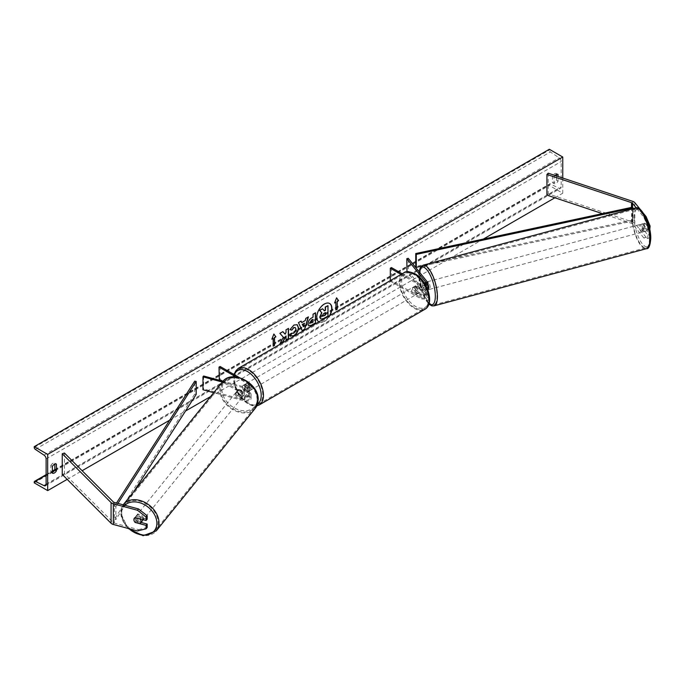 <?xml version="1.0" encoding="UTF-8"?>
<svg xmlns="http://www.w3.org/2000/svg" width="685" height="685" viewBox="0 0 685 685"><rect width="100%" height="100%" fill="white"/><g stroke="black" fill="none" stroke-linecap="round" stroke-linejoin="round"><path stroke-width="0.51" stroke-dasharray="3.42 2.57" d="M423.142 282.896A3.956 1.37 -105.1 0 0 422.551 284.635A3.956 1.37 -105.1 0 0 423.142 287.811L426.113 291.493A3.168 1.832 180 0 1 426.412 292.272A3.168 1.832 180 0 1 424.452 293.959A3.168 1.832 180 0 1 421.001 293.565L415.821 290.568A3.956 2.286 60 0 1 415.667 285.739A3.956 2.286 60 0 1 415.821 285.662L421.001 288.65A3.168 1.832 0 0 0 424.452 289.044A3.168 1.832 0 0 0 426.412 287.358A3.168 1.832 0 0 0 426.113 286.578L423.142 282.896L424.572 282.511L427.543 286.193A4.752 2.74 0 0 1 427.988 287.358M401.059 274.42L419.879 285.285L419.879 289.293L414.708 286.304A3.956 2.286 -120 0 0 414.545 286.381A3.956 2.286 -120 0 0 414.708 291.219L419.879 294.207A4.752 2.74 180 0 0 425.06 294.798A4.752 2.74 180 0 0 427.988 292.272A4.752 2.74 180 0 0 427.543 291.108L424.572 287.426A3.956 1.37 74.9 0 1 423.989 284.249A3.956 1.37 74.9 0 1 424.572 282.511M419.879 289.293A4.752 2.74 0 0 0 427.38 288.702M419.879 285.285A4.752 2.74 0 0 0 425.907 285.619M402.181 273.777L421.001 284.643A3.168 1.832 0 0 0 425.394 284.686M390.322 280.619L390.322 281.15L391.443 280.499L421.001 297.573A3.168 1.832 0 0 0 424.452 297.966A3.168 1.832 0 0 0 426.412 296.28A3.168 1.832 0 0 0 426.113 295.5L406.976 271.808M390.322 281.15L419.879 298.215A4.752 2.74 0 0 0 425.06 298.814A4.752 2.74 0 0 0 427.988 296.28A4.752 2.74 0 0 0 427.543 295.115L408.26 271.234L408.26 258.305M406.821 271.62L408.26 271.234M391.443 267.57L391.443 280.499M415.821 285.662L414.708 286.304M423.142 287.811L424.572 287.426M415.821 290.568L414.708 291.219M647.822 238.423L650.116 237.806L646.101 237.31L643.806 237.935L647.822 238.423L647.822 235.015L642.718 228.696A3.956 1.37 74.9 0 1 642.136 225.519A3.956 1.37 74.9 0 1 642.718 223.79L645.013 223.164L650.116 229.484M647.822 235.015L650.116 234.398L645.013 228.079A3.956 1.37 74.9 0 1 644.431 224.903A3.956 1.37 74.9 0 1 645.013 223.164M646.101 237.31L634.832 223.361A5.069 2.928 0 0 0 633.822 222.531A5.069 2.928 0 0 0 632.777 222.068L548.206 193.881L546.938 195.139M643.806 237.935L632.538 223.986A2.534 1.464 0 0 0 632.032 223.567A2.534 1.464 0 0 0 631.51 223.336L602.38 213.626M649.003 226.375L647.822 226.692L647.822 230.1L649.757 229.586M647.822 226.692L643.806 217.248L636.254 207.898M643.806 217.248L645.467 216.794M643.797 213.771L640.509 209.704M548.206 173.185L548.206 193.881M642.718 223.79L647.822 230.1M650.116 234.398L650.116 237.806M642.718 228.696L645.013 228.079M141.101 522.441L136.221 521.122L135.236 522.347M136.221 521.122A3.956 2.928 38.9 0 1 134.962 518.331A3.956 2.928 38.9 0 1 135.467 516.807A3.956 2.928 38.9 0 1 136.221 516.207L147.164 519.153M137.48 530.961L138.55 529.642L114.386 523.135A2.534 1.464 180 0 1 113.667 522.843A2.534 1.464 180 0 1 113.265 522.544L64.441 473.712L62.241 474.44M64.441 453.025L64.441 473.712M138.55 529.642L147.164 527.476M136.221 516.207L135.15 517.535M238.611 394.354L244.99 396.067A3.168 1.832 0 0 0 249.494 394.406A3.168 1.832 0 0 0 248.561 393.113L243.389 390.125A3.956 2.286 60 0 1 243.226 385.295A3.956 2.286 60 0 1 243.389 385.218L248.561 388.207A3.168 1.832 180 0 1 249.494 389.5A3.168 1.832 180 0 1 244.99 391.152L238.611 389.44A3.956 2.928 -141.1 0 0 237.858 390.03A3.956 2.928 -141.1 0 0 237.352 391.555A3.956 2.928 -141.1 0 0 238.611 394.354L237.943 395.176A3.956 2.928 38.9 0 1 236.685 392.385A3.956 2.928 38.9 0 1 237.19 390.861A3.956 2.928 38.9 0 1 237.943 390.262L244.314 391.983A4.752 2.74 180 0 0 251.078 389.5A4.752 2.74 180 0 0 249.683 387.556L244.502 384.568A3.956 2.286 -120 0 0 244.348 384.645A3.956 2.286 -120 0 0 244.502 389.482L249.683 392.471L249.683 396.478A4.752 2.74 180 0 1 251.078 398.422A4.752 2.74 180 0 1 244.314 400.905L213.746 392.676M239.33 377.572L249.683 383.549A4.752 2.74 180 0 1 251.078 385.492A4.752 2.74 180 0 1 244.314 387.975L222.325 382.05M236 376.938L248.561 384.199A3.168 1.832 180 0 1 249.494 385.492A3.168 1.832 180 0 1 244.99 387.145L223.019 381.228M219.303 380.235L248.561 397.129A3.168 1.832 180 0 1 249.494 398.422A3.168 1.832 180 0 1 244.99 400.074L203.625 388.943L202.957 389.765M220.125 366.484L220.125 379.413L219.003 380.055M220.125 379.413L249.683 396.478M249.683 392.471A4.752 2.74 0 0 1 251.078 394.406A4.752 2.74 0 0 1 244.314 396.898L237.943 395.176M203.625 376.014L203.625 388.943M243.389 385.218L244.502 384.568M238.611 389.44L237.943 390.262M243.389 390.125L244.502 389.482M419.588 287.957L415.701 285.714L414.356 286.493A3.956 2.286 60 0 1 416.3 286.707A3.956 2.286 60 0 1 418.244 288.736L419.588 287.957A3.956 2.286 -120 0 1 419.622 292.598L417.379 293.891A3.956 2.286 -120 0 0 417.987 290.714A3.956 2.286 -120 0 0 415.401 287.229A3.956 2.286 -120 0 0 413.423 287.032A3.956 2.286 -120 0 0 412.815 290.2A3.956 2.286 -120 0 0 415.401 293.694A3.956 2.286 -120 0 0 417.379 293.891M418.244 293.394A3.956 2.286 60 0 1 416.3 293.171A3.956 2.286 60 0 1 414.356 291.151L415.701 290.371L419.588 292.615L418.244 293.394L414.356 291.151M247.448 390.664A3.956 2.286 -120 0 0 249.426 390.852A3.956 2.286 -120 0 0 250.034 387.684A3.956 2.286 -120 0 0 247.448 384.199A3.956 2.286 -120 0 0 245.47 384.002A3.956 2.286 -120 0 0 244.862 387.171A3.956 2.286 -120 0 0 247.448 390.664M247.148 387.513L243.261 385.27L244.605 384.499A3.956 2.286 60 0 1 246.549 384.713A3.956 2.286 60 0 1 248.492 386.742L247.148 387.513A3.956 2.286 -120 0 1 247.182 392.145A3.956 2.286 -120 0 1 247.148 392.171L248.492 391.392A3.956 2.286 60 0 1 246.549 391.178A3.956 2.286 60 0 1 244.605 389.149L243.261 389.928L247.148 392.171M243.261 385.27A3.956 2.286 -120 0 0 243.226 385.295A3.956 2.286 -120 0 0 243.261 389.928M415.701 285.714A3.956 2.286 -120 0 0 415.667 285.739A3.956 2.286 -120 0 0 415.701 290.371M418.244 288.736L414.356 286.493M248.492 386.742L244.605 384.499M244.605 389.149L248.492 391.392M248.561 390.013A3.956 2.286 -120 0 0 250.547 390.21A3.956 2.286 -120 0 0 251.155 387.042A3.956 2.286 -120 0 0 248.561 383.549A3.956 2.286 -120 0 0 246.583 383.352A3.956 2.286 -120 0 0 245.975 386.528A3.956 2.286 -120 0 0 248.561 390.013M414.279 287.871A3.956 2.286 60 0 1 416.874 291.365A3.956 2.286 60 0 1 416.266 294.533A3.956 2.286 60 0 1 414.279 294.336A3.956 2.286 60 0 1 411.694 290.851A3.956 2.286 60 0 1 412.301 287.674A3.956 2.286 60 0 1 414.279 287.871M414.279 307.471A20.045 11.576 60 0 1 401.187 289.806A20.045 11.576 60 0 1 404.261 273.743A20.045 11.576 60 0 1 414.279 274.736A20.045 11.576 60 0 1 427.38 292.401A20.045 11.576 60 0 1 424.306 308.464A20.045 11.576 60 0 1 414.279 307.471M248.561 370.414A20.045 11.576 -120 0 0 238.543 369.421A20.045 11.576 -120 0 0 235.469 385.484A20.045 11.576 -120 0 0 248.561 403.148A20.045 11.576 -120 0 0 258.587 404.141A20.045 11.576 -120 0 0 261.661 388.078A20.045 11.576 -120 0 0 248.561 370.414M642.359 223.901L644.945 223.207A3.956 1.37 -105.1 0 0 644.431 224.903A3.956 1.37 -105.1 0 0 644.945 227.857L647.265 230.734A3.956 1.37 -105.1 0 0 647.779 229.038A3.956 1.37 -105.1 0 0 647.265 226.084L644.679 226.778A3.956 1.37 -105.1 0 0 642.487 223.841A3.956 1.37 -105.1 0 0 642.359 223.901L644.679 226.778M644.046 230.049A3.956 1.37 -105.1 0 0 643.104 225.982A3.956 1.37 -105.1 0 0 641.34 224.149A3.956 1.37 -105.1 0 0 640.698 225.904A3.956 1.37 -105.1 0 0 641.639 229.972A3.956 1.37 -105.1 0 0 643.403 231.795A3.956 1.37 -105.1 0 0 644.046 230.049M427.988 284.309A3.956 1.37 -105.1 0 0 426.07 282.109A3.956 1.37 -105.1 0 0 425.419 283.855A3.956 1.37 -105.1 0 0 426.361 287.923A3.956 1.37 -105.1 0 0 428.125 289.755M424.786 282.477L427.106 285.354A3.956 1.37 -105.1 0 0 424.923 282.417A3.956 1.37 -105.1 0 0 424.786 282.477L423.065 282.939A3.956 1.37 -105.1 0 0 422.551 284.635A3.956 1.37 -105.1 0 0 423.065 287.597L424.786 287.126A3.956 1.37 -105.1 0 0 426.978 290.063A3.956 1.37 -105.1 0 0 427.106 290.003L424.786 287.126M427.106 285.354L425.385 285.816A3.956 1.37 -105.1 0 1 425.899 288.779A3.956 1.37 -105.1 0 1 425.385 290.466L427.106 290.003M425.385 290.466L423.065 287.597M423.065 282.939L425.385 285.816M644.945 223.207L647.265 226.084M642.359 228.559A3.956 1.37 -105.1 0 0 644.551 231.487A3.956 1.37 -105.1 0 0 644.679 231.427L642.359 228.559L644.945 227.857M647.265 230.734L644.679 231.427M430.206 287.614A3.956 1.37 -105.1 0 0 429.264 283.547A3.956 1.37 -105.1 0 0 427.5 281.723A3.956 1.37 -105.1 0 0 426.858 283.47A3.956 1.37 -105.1 0 0 427.8 287.537A3.956 1.37 -105.1 0 0 429.563 289.37A3.956 1.37 -105.1 0 0 430.206 287.614M639.259 226.29A3.956 1.37 74.9 0 1 639.91 224.534A3.956 1.37 74.9 0 1 641.665 226.367A3.956 1.37 74.9 0 1 642.607 230.434A3.956 1.37 74.9 0 1 641.965 232.181A3.956 1.37 74.9 0 1 640.201 230.357A3.956 1.37 74.9 0 1 639.259 226.29M649.406 238.851A20.045 6.918 74.9 0 1 646.143 247.722A20.045 6.918 74.9 0 1 637.221 238.466A20.045 6.918 74.9 0 1 632.46 217.873A20.045 6.918 74.9 0 1 635.723 209.002A20.045 6.918 74.9 0 1 644.654 218.25A20.045 6.918 74.9 0 1 649.406 238.851M420.059 275.053A20.045 6.918 -105.1 0 0 424.811 295.655A20.045 6.918 -105.1 0 0 433.742 304.902A20.045 6.918 -105.1 0 0 437.004 296.031A20.045 6.918 -105.1 0 0 432.244 275.438A20.045 6.918 -105.1 0 0 423.321 266.182A20.045 6.918 -105.1 0 0 420.059 275.053M318.816 321.907A10.686 6.165 120 0 0 319.005 322.027A10.686 6.165 120 0 0 324.347 321.496A10.686 6.165 120 0 0 329.879 315.511M329.579 303.464A10.686 6.165 120 0 0 329.468 303.395A10.686 6.165 120 0 0 324.125 303.926A10.686 6.165 120 0 0 317.146 313.336A10.686 6.165 120 0 0 318.782 321.899A10.686 6.165 120 0 0 324.125 321.368A10.686 6.165 120 0 0 329.442 315.768M52.385 472.29A3.956 2.286 -60 0 1 50.861 472.265A3.956 2.286 -60 0 1 50.818 472.248L50.818 465.517L52.385 466.425M50.818 465.517A3.956 2.286 -60 0 1 52.839 463.368A3.956 2.286 -60 0 1 54.817 463.171A3.956 2.286 -60 0 1 54.851 463.197L54.851 464.053M556.485 174.444L556.485 173.579A3.956 2.286 120 0 0 556.451 173.553A3.956 2.286 120 0 0 554.473 173.75A3.956 2.286 120 0 0 552.461 175.908L554.028 176.807L554.028 183.537A3.956 2.286 120 0 0 554.062 183.554A3.956 2.286 120 0 0 558.052 181.208L558.052 176.473M555.021 175.463A3.956 2.286 120 0 0 554.028 176.807M562.762 178.04L562.762 193.23L549.319 185.472L549.319 184.667A1.584 0.916 60 0 1 549.653 183.94A1.584 0.916 60 0 1 550.355 183.974L559.123 188.281A3.168 1.832 -120 0 0 560.535 188.341A3.168 1.832 -120 0 0 561.195 186.894L561.195 161.549A3.168 1.832 -120 0 0 559.123 157.781L550.355 151.967A1.584 0.916 60 0 1 549.319 150.075L549.319 149.27M67.164 479.363L82.132 470.715M169.666 420.179L185.524 411.026M210.637 396.529L483.327 239.091M554.867 197.785L562.762 193.23M552.461 175.908L552.461 182.63A3.956 2.286 120 0 0 552.495 182.647A3.956 2.286 120 0 0 556.485 180.301L556.485 175.951M34.25 482.848L549.319 185.472M556.485 180.301L558.052 181.208M556.485 173.579L557.984 174.444M552.461 182.63L554.028 183.537M50.818 472.248L52.385 473.147M54.851 463.197L56.35 464.053M327.755 305.544L327.755 315.913L323.508 318.362L320.828 319.064M322.37 308.661L324.253 310.707M335.676 302.094L335.676 309.851M336.532 297.924L334.691 302.667M271.988 338.869L273.872 334.006M272.972 338.296L273.195 345.925M282.785 331.677L279.66 333.227L283.162 337.097L279.994 343.639M288.282 328.509L285.799 329.682L285.799 332.362L284.892 334.049M285.799 335.83L286.022 339.897M310.647 322.96L313.045 322.147M312.822 322.018L312.822 319.287M308.678 325.786L307.736 323.722C307.908 321.137 309.192 319.15 311.589 317.746L313.045 317.164M312.822 317.035L313.045 314.209M312.822 314.081L315.528 312.78M289.978 329.605L293.694 324.921L297.093 324.63M289.789 335.77L291.878 333.15M295.166 327.498L295.749 329.134L293.617 333.107L291.861 333.184M301.528 322.438L305.219 320.563M304.996 320.434L305.852 318.362M305.63 318.234L308.413 316.881M302.025 330.667L298.454 322.635M298.232 322.507L301.1 321.102M303.232 326.591L304.234 323.089M325.264 312.634L323.628 313.319L322.292 315.323L322.686 316.068M142.805 519.598A3.956 2.928 -141.1 0 0 142.805 519.435A3.956 2.928 -141.1 0 0 140.177 515.608A3.956 2.928 -141.1 0 0 136.135 515.976A3.956 2.928 -141.1 0 0 135.63 517.5A3.956 2.928 -141.1 0 0 138.267 521.328A3.956 2.928 -141.1 0 0 142.3 520.951M139.971 523.614L141.17 522.124L136.195 520.788A3.956 2.928 -141.1 0 0 141.17 522.124M136.195 520.788L134.988 522.278M236.017 393.216A3.956 2.928 -141.1 0 0 238.645 397.035A3.956 2.928 -141.1 0 0 242.687 396.666A3.956 2.928 -141.1 0 0 243.192 395.142A3.956 2.928 -141.1 0 0 240.555 391.323A3.956 2.928 -141.1 0 0 236.522 391.692A3.956 2.928 -141.1 0 0 236.017 393.216M237.652 390.518L242.627 391.863A3.956 2.928 -141.1 0 0 237.652 390.518L238.448 389.525A3.956 2.928 -141.1 0 0 237.858 390.03A3.956 2.928 -141.1 0 0 237.352 391.555A3.956 2.928 -141.1 0 0 238.448 394.175L237.652 395.176A3.956 2.928 -141.1 0 0 242.627 396.512L237.652 395.176M242.687 396.666L244.023 395.005A3.956 2.928 -141.1 0 1 243.432 395.519L242.627 396.512M244.023 395.005A3.956 2.928 -141.1 0 0 244.528 393.49A3.956 2.928 -141.1 0 0 243.432 390.861L242.627 391.863M243.432 395.519L238.448 394.175M238.448 389.525L243.432 390.861M134.988 517.62L136.195 516.13L141.17 517.475A3.956 2.928 -141.1 0 0 136.195 516.13M141.17 517.475L140.057 518.853M235.349 394.038A3.956 2.928 -141.1 0 0 237.978 397.865A3.956 2.928 -141.1 0 0 242.01 397.497A3.956 2.928 -141.1 0 0 242.524 395.973A3.956 2.928 -141.1 0 0 239.887 392.145A3.956 2.928 -141.1 0 0 235.854 392.522A3.956 2.928 -141.1 0 0 235.349 394.038M143.473 518.605A3.956 2.928 38.9 0 1 142.968 520.129A3.956 2.928 38.9 0 1 138.935 520.497A3.956 2.928 38.9 0 1 136.298 516.67A3.956 2.928 38.9 0 1 136.812 515.154A3.956 2.928 38.9 0 1 140.845 514.778A3.956 2.928 38.9 0 1 143.473 518.605M121.716 512.748A20.045 14.839 38.9 0 1 124.293 505.042A20.045 14.839 38.9 0 1 144.723 503.158A20.045 14.839 38.9 0 1 158.055 522.527A20.045 14.839 38.9 0 1 155.486 530.233A20.045 14.839 38.9 0 1 135.056 532.117A20.045 14.839 38.9 0 1 121.716 512.748M257.106 399.903A20.045 14.839 -141.1 0 0 243.766 380.535A20.045 14.839 -141.1 0 0 223.336 382.41A20.045 14.839 -141.1 0 0 220.767 390.116A20.045 14.839 -141.1 0 0 234.099 409.484A20.045 14.839 -141.1 0 0 254.529 407.601A20.045 14.839 -141.1 0 0 257.106 399.903M632.538 223.986L632.538 207.178L632.538 220.108L415.744 266.474M633.086 208.66L633.086 220.964L421.224 266.277M632.538 220.108L633.086 220.964M116.51 503.021L114.386 506.326L114.386 519.256L194.703 394.089L194.703 381.16M196.184 394.406L194.703 394.089M114.386 506.326L115.876 506.643L115.876 519.572L133.738 491.736M115.876 506.643L117.948 503.406M114.386 519.256L115.876 519.572M427.543 282.186L427.543 286.193M426.113 284.121L426.113 286.578M421.001 284.643L421.001 288.65M427.543 291.108L427.543 295.115M426.113 291.493L426.113 295.5M421.001 293.565L421.001 297.573M419.879 294.207L419.879 298.215M632.777 201.381L632.777 222.068M631.51 207.392L631.51 223.336M634.832 202.674L634.832 223.361M113.265 501.848L113.265 522.544M114.386 502.447L114.386 523.135M249.683 383.549L249.683 387.556M244.314 387.975L244.314 391.983M248.561 384.199L248.561 388.207M244.99 387.145L244.99 391.152M244.314 396.898L244.314 400.905M244.99 396.067L244.99 400.074M248.561 393.113L248.561 397.129M415.401 274.557A19.48 11.243 60 0 1 429.178 298.412A19.48 11.243 60 0 1 415.401 306.358A19.48 11.243 60 0 1 401.633 282.503A19.48 11.243 60 0 1 415.401 274.557M403.756 272.861A21.064 12.159 -120 0 0 400.528 289.738A21.064 12.159 -120 0 0 414.279 308.301A21.064 12.159 -120 0 0 424.811 309.346M234.424 374.738A19.48 11.243 -120 0 0 247.448 403.328A19.48 11.243 -120 0 0 257.526 404.082M259.093 405.023A21.064 12.159 60 0 1 248.561 403.979A21.064 12.159 60 0 1 234.809 385.415A21.064 12.159 60 0 1 238.037 368.539M634.139 217.787A19.48 6.722 74.9 0 1 642.367 212.067A19.48 6.722 74.9 0 1 650.604 238.166A19.48 6.722 74.9 0 1 642.367 243.877A19.48 6.722 74.9 0 1 634.139 217.787M635.457 208.026A21.064 7.27 -105.1 0 0 632.032 217.342A21.064 7.27 -105.1 0 0 637.033 238.979A21.064 7.27 -105.1 0 0 646.409 248.698M419.169 271.817A19.48 6.722 -105.1 0 0 418.86 275.738A19.48 6.722 -105.1 0 0 428.99 303.755M434.007 305.878A21.064 7.27 74.9 0 1 424.623 296.16A21.064 7.27 74.9 0 1 419.631 274.522A21.064 7.27 74.9 0 1 423.056 265.206M46.118 484.269L561.195 186.894M46.118 458.924L561.195 161.549M34.25 482.043L549.319 184.667M34.25 447.451L549.319 150.075M35.286 449.334L550.355 151.967M44.045 455.148L559.123 157.781M46.109 484.458L559.123 188.281M46.118 475.099L52.385 471.477M54.731 470.124L550.355 183.974M128.994 528.683A19.48 14.411 38.9 0 1 121.57 513.716A19.48 14.411 38.9 0 1 124.927 505.282M127.932 528.392L120.654 512.885L123.505 504.408A21.064 15.584 -141.1 0 0 120.8 512.5A21.064 15.584 -141.1 0 0 134.808 532.844A21.064 15.584 -141.1 0 0 156.274 530.875M221.949 389.423A19.48 14.411 -141.1 0 0 239.604 410.084A19.48 14.411 -141.1 0 0 257.252 398.927A19.48 14.411 -141.1 0 0 239.604 378.274A19.48 14.411 -141.1 0 0 221.949 389.423M255.317 408.243A21.064 15.584 38.9 0 1 233.85 410.212A21.064 15.584 38.9 0 1 219.842 389.868A21.064 15.584 38.9 0 1 222.548 381.776M426.412 283.35L426.412 287.358M426.412 292.272L426.412 296.28M427.988 292.272L427.988 296.28M413.423 287.032L414.545 286.381M135.467 516.807L136.135 515.976M251.078 385.492L251.078 389.5M249.494 385.492L249.494 389.5M249.494 394.406L249.494 398.422M251.078 394.406L251.078 398.422M236.522 391.692L237.19 390.861M245.47 384.002L244.348 384.645M233.791 374.37L236.137 390.673L247.773 404.056L255.103 406.136L256.798 405.914M249.426 390.852L247.182 392.145M250.547 390.21L416.266 294.533M238.543 369.421L404.261 273.743M258.587 404.141L424.306 308.464M246.583 383.352L412.301 287.674M418.98 271.577L418.715 275.353L421.755 291.716L428.87 304.123M642.487 223.841L641.34 224.149M426.07 282.109L424.923 282.417M427.825 289.832L426.978 290.063M644.551 231.487L643.403 231.795M427.5 281.723L639.91 224.534M433.742 304.902L646.143 247.722M423.321 266.182L635.723 209.002M429.563 289.37L641.965 232.181M45.467 485.716L560.535 188.341M46.118 474.654L52.385 471.032M54.851 469.61L549.653 183.94M556.451 173.553L558.018 174.461M552.495 182.647L554.062 183.554M50.861 472.265L52.428 473.172M54.817 463.171L56.384 464.079M242.01 397.497L142.968 520.129M223.336 382.41L124.293 505.042M254.529 407.601L155.486 530.233M235.854 392.522L136.812 515.154"/><path stroke-width="1.03" d="M427.38 288.702A4.752 2.74 0 0 0 427.988 287.358L427.988 283.35A4.752 2.74 0 0 0 427.543 282.186L408.26 258.305L406.821 258.69L406.976 271.808M425.907 285.619A4.752 2.74 0 0 0 427.988 283.35M425.394 284.686A3.168 1.832 0 0 0 426.412 283.35A3.168 1.832 0 0 0 426.113 282.571L406.821 258.69M390.322 280.619L390.322 268.22L391.443 267.57L402.181 273.777M390.322 268.22L401.059 274.42M640.509 209.704L634.832 202.674A5.069 2.928 0 0 0 633.822 201.844A5.069 2.928 0 0 0 632.777 201.381L548.206 173.185L546.938 174.452L546.938 195.139L602.38 213.626M636.254 207.898L632.538 203.299A2.534 1.464 0 0 0 632.032 202.88A2.534 1.464 0 0 0 631.51 202.649L546.938 174.452M645.467 216.794L646.101 216.623L650.116 226.076L649.757 229.586M650.116 226.076L649.003 226.375M646.101 216.623L643.797 213.771M135.236 522.347L135.15 522.449A3.956 2.928 38.9 0 1 133.892 519.658A3.956 2.928 38.9 0 1 134.397 518.134A3.956 2.928 38.9 0 1 135.15 517.535L146.093 520.48L146.093 517.072L147.164 515.745L147.164 519.153L146.093 520.48M147.164 515.745L138.55 508.955L137.48 510.274L113.316 503.775A5.069 2.928 180 0 1 111.878 503.192A5.069 2.928 180 0 1 111.073 502.584L62.241 453.753L62.241 474.44L111.073 523.271A5.069 2.928 180 0 0 111.878 523.879A5.069 2.928 180 0 0 113.316 524.462L137.48 530.961L146.093 528.803L146.093 525.395L135.15 522.449M138.55 508.955L114.386 502.447A2.534 1.464 180 0 1 113.667 502.156A2.534 1.464 180 0 1 113.265 501.848L64.441 453.025L62.241 453.753M146.093 528.803L147.164 527.476L147.164 524.068L141.101 522.441M147.164 524.068L146.093 525.395M137.48 510.274L146.093 517.072M223.019 381.228L203.625 376.014L202.957 376.836L202.957 389.765L213.746 392.676M222.325 382.05L202.957 376.836M239.33 377.572L220.125 366.484L219.003 367.126L219.303 380.235M219.003 367.126L236 376.938M427.825 289.832L428.125 289.755A3.956 1.37 -105.1 0 0 428.767 288A3.956 1.37 -105.1 0 0 427.988 284.309M329.879 315.511A10.686 6.165 120 0 0 329.69 303.524A10.686 6.165 120 0 0 324.347 304.054A10.686 6.165 120 0 0 317.429 313.285A10.686 6.165 120 0 0 318.816 321.907M329.442 315.768A10.686 6.165 120 0 0 329.579 303.464M52.385 466.425A3.956 2.286 -60 0 1 54.406 464.276A3.956 2.286 -60 0 1 56.384 464.079A3.956 2.286 -60 0 1 56.418 464.096L56.418 470.826A3.956 2.286 -60 0 1 52.428 473.172A3.956 2.286 -60 0 1 52.385 473.147L52.385 466.425M558.052 176.473L558.052 174.478A3.956 2.286 120 0 0 558.018 174.461A3.956 2.286 120 0 0 556.04 174.658A3.956 2.286 120 0 0 555.021 175.463M291.878 333.15L293.839 333.235L295.98 329.271L295.286 327.558L293.839 327.713L291.819 330.136L289.952 329.673L293.916 325.05L297.204 324.69L298.532 327.764C298.317 331.189 296.742 333.886 293.814 335.864L290.012 335.898L292.067 333.295M290.526 336.301L290.012 335.898M307.967 323.851L307.967 323.825C308.139 321.265 309.414 319.278 311.812 317.874L313.045 317.164L313.045 314.209L315.528 312.78L315.528 323.123L311.692 325.341L308.789 325.854L307.967 323.851M283.384 337.234L279.994 343.639L282.939 341.935L286.022 335.958L286.022 340.154L288.505 338.724L288.505 328.38L286.022 329.81L286.022 332.49L285.114 334.177L282.862 331.634L279.882 333.355L283.384 337.234M47.685 454.403L47.685 490.606L34.25 482.848L34.25 482.043A1.584 0.916 60 0 1 34.575 481.315A1.584 0.916 60 0 1 35.286 481.349L44.045 485.648A3.168 1.832 -120 0 0 45.467 485.716A3.168 1.832 -120 0 0 46.118 484.269L46.118 458.924A3.168 1.832 -120 0 0 44.045 455.148L35.286 449.334A1.584 0.916 60 0 1 34.25 447.451L34.25 446.646L47.685 454.403L562.762 157.028L562.762 178.04M47.685 490.606L67.164 479.363M82.132 470.715L169.666 420.179M185.524 411.026L210.637 396.529M483.327 239.091L554.867 197.785M337.243 301.451L338.587 300.672L336.575 297.804L334.563 303.001L335.907 302.222L335.907 309.98L337.243 309.209L337.243 301.451L337.243 309.209M271.851 339.203L273.872 334.006L275.884 336.874L274.539 337.654L274.539 345.411L273.195 346.182L273.195 338.424L271.851 339.203M301.751 322.567L305.219 320.563L305.852 318.362L308.413 316.881L304.628 329.425L302.248 330.795L298.454 322.635L301.1 321.102L301.751 322.567L300.972 321.179M556.485 175.951L556.485 174.444M54.851 464.053L54.851 469.919A3.956 2.286 -60 0 1 52.385 472.29M34.25 446.646L549.319 149.27L562.762 157.028M54.851 469.919L56.418 470.826M320.015 317.104L321.864 312.822L319.724 310.442L322.592 308.789L324.399 310.879L325.486 310.254L325.486 307.111L327.978 305.673L327.978 316.042L323.731 318.491L320.785 319.039L319.792 316.941L321.633 312.694L319.724 310.442M319.792 316.975L320.76 319.03M324.253 310.707L325.264 310.125L325.264 306.983L327.978 305.673M319.493 310.314L322.592 308.789M337.02 309.081L335.907 309.723M334.691 302.667L335.907 302.222M337.02 301.323L338.364 300.544L336.532 297.924M273.82 334.126L275.884 336.874M275.661 336.746L274.539 337.654M274.317 337.525L274.539 345.411M273.195 345.925L274.317 345.283M271.988 338.869L273.195 338.424M285.114 334.177L282.785 331.677M286.022 339.897L288.282 338.595L288.282 328.509M280.191 343.262L282.717 341.806L286.022 335.958M313.045 319.416L311.641 319.964L310.219 322.13L311.88 322.815L313.045 322.147L313.045 319.416L311.863 320.092L310.451 322.258L310.647 322.96M310.219 322.156L310.519 322.909M315.305 312.908L315.528 323.123M315.305 322.995L311.461 325.212L308.678 325.786M297.093 324.63L298.309 327.627C298.095 331.06 296.519 333.758 293.591 335.736L289.789 335.77M295.166 327.498L293.617 327.576L291.819 330.136M291.596 329.999L289.978 329.605M304.457 323.217L302.462 324.373L303.455 326.719L304.457 323.217L302.462 324.373M302.239 324.245L303.455 326.719M308.096 317.069L304.628 329.425M304.405 329.297L302.154 330.598M322.515 315.477L323.859 315.931L325.486 314.989L325.486 312.506L323.851 313.447L322.515 315.451L322.781 316.153M322.292 315.348L323.637 315.802L325.264 314.86L325.264 312.634M133.892 519.658A3.956 2.928 -141.1 0 0 134.988 522.278L139.971 523.614A3.956 2.928 -141.1 0 0 140.562 523.109A3.956 2.928 -141.1 0 0 141.067 521.585A3.956 2.928 -141.1 0 0 139.971 518.965L134.988 517.62A3.956 2.928 -141.1 0 0 134.397 518.134A3.956 2.928 -141.1 0 0 133.892 519.658M140.562 523.109L142.3 520.951A3.956 2.928 -141.1 0 0 142.805 519.598M415.744 253.544L415.744 266.474L416.292 267.33L416.292 254.4L415.744 253.544L632.538 207.178L633.086 208.66M421.224 266.277L416.292 267.33M633.086 208.035L416.292 254.4M116.51 503.021L194.703 381.16L196.184 381.476L196.184 394.406L133.738 491.736M117.948 503.406L196.184 381.476M426.113 282.571L426.113 284.121M632.538 203.299L632.538 207.178M631.51 202.649L631.51 207.392M113.316 503.775L113.316 524.462M111.073 502.584L111.073 523.271M403.756 272.861C405.708 271.046 409.476 271.371 415.076 273.829C427.586 280.473 435.052 304.029 424.811 309.346A21.064 12.159 -120 0 0 428.039 292.469A21.064 12.159 -120 0 0 414.279 273.906A21.064 12.159 -120 0 0 403.756 272.861L238.037 368.539A21.064 12.159 60 0 1 248.561 369.583A21.064 12.159 60 0 1 262.321 388.147A21.064 12.159 60 0 1 259.093 405.023L256.798 405.914M257.526 404.082A19.48 11.243 -120 0 0 260.069 388.369A19.48 11.243 -120 0 0 247.448 371.527A19.48 11.243 -120 0 0 234.424 374.738M649.834 239.382A21.064 7.27 -105.1 0 0 644.842 217.744A21.064 7.27 -105.1 0 0 635.457 208.026C641.083 204.764 651.195 224.654 650.75 238.551C650.193 245.692 648.746 249.075 646.409 248.698A21.064 7.27 -105.1 0 0 649.834 239.382M428.99 303.755A19.48 6.722 -105.1 0 0 435.326 296.125A19.48 6.722 -105.1 0 0 428.219 271.568A19.48 6.722 -105.1 0 0 419.169 271.817M635.457 208.026L423.056 265.206A21.064 7.27 74.9 0 1 432.432 274.925A21.064 7.27 74.9 0 1 437.432 296.562A21.064 7.27 74.9 0 1 434.007 305.878L646.409 248.698M44.045 485.648L46.109 484.458M35.286 481.349L46.118 475.099M52.385 471.477L54.731 470.124M124.927 505.282A19.48 14.411 38.9 0 1 144.663 504.802A19.48 14.411 38.9 0 1 156.874 523.22A19.48 14.411 38.9 0 1 147.318 534.779A19.48 14.411 38.9 0 1 128.994 528.683M127.932 528.392L143.088 535.73L156.274 530.875A21.064 15.584 -141.1 0 0 158.98 522.775A21.064 15.584 -141.1 0 0 144.972 502.43A21.064 15.584 -141.1 0 0 123.505 504.408L222.548 381.776A21.064 15.584 38.9 0 1 244.014 379.798A21.064 15.584 38.9 0 1 258.022 400.143A21.064 15.584 38.9 0 1 255.317 408.243L258.168 399.757C259.135 383.146 231.795 368.873 222.548 381.776M424.811 309.346L259.093 405.023M233.791 374.37L238.037 368.539M423.056 265.206L420.667 266.91L418.98 271.577M428.87 304.123L431.867 305.87L434.007 305.878M34.575 481.315L46.118 474.654M52.385 471.032L54.851 469.61M156.274 530.875L255.317 408.243"/></g></svg>
